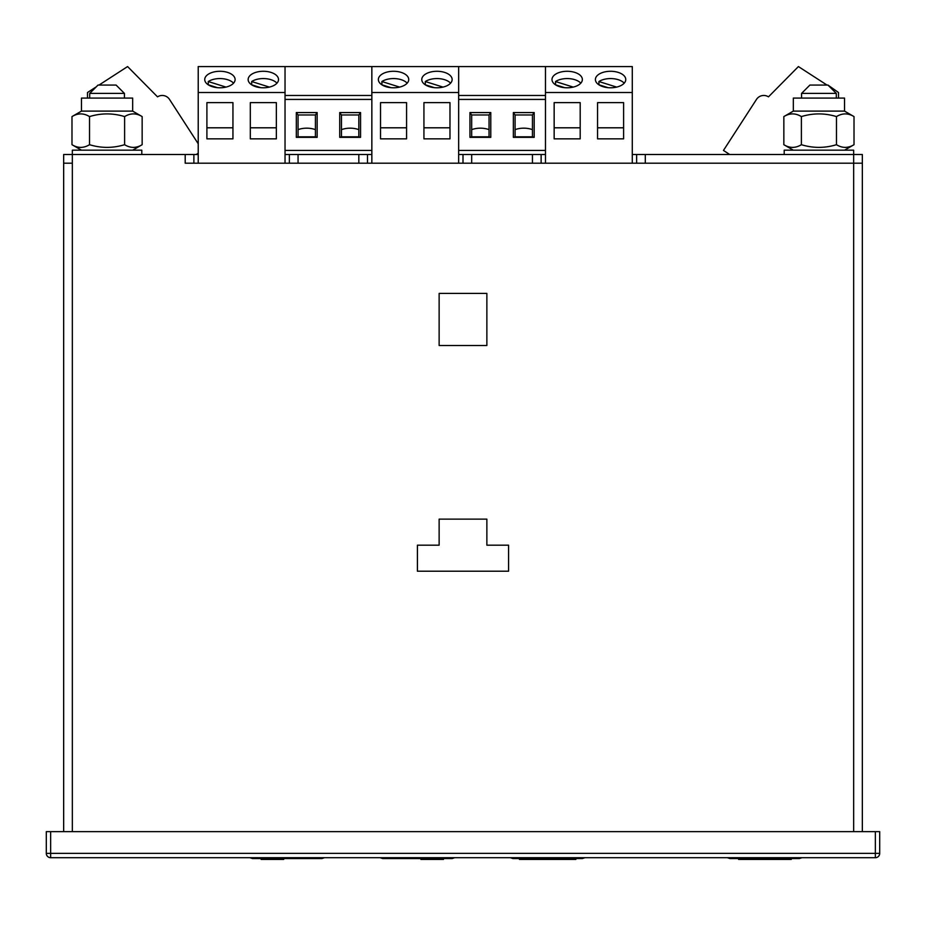 <?xml version="1.0" encoding="UTF-8"?>
<svg xmlns="http://www.w3.org/2000/svg" width="926" height="926" viewBox="0 0 926 926"><rect width="100%" height="100%" fill="white"/><g stroke="black" fill="none" stroke-linecap="round" stroke-linejoin="round"><path stroke-width="1.39" d="M555.519 84.798L555.519 81.534A15.186 8.253 180 0 1 580.81 83.178M555.519 81.534L573.263 87.102M564.686 87.681L555.438 84.775M598.925 84.798L598.925 81.534A15.186 8.253 180 0 1 624.217 83.178M598.925 81.534L616.67 87.102M608.093 87.681L598.844 84.775M567.175 87.785A15.186 8.253 180 0 1 551.989 79.532A15.186 8.253 180 0 1 567.175 71.279A15.186 8.253 180 0 1 582.361 79.532A15.186 8.253 180 0 1 567.175 87.785M554.153 102.624L554.153 138.854L580.197 138.854L580.197 102.624L554.153 102.624L554.153 127.8L580.197 127.8L580.197 102.624M545.472 163.196L545.472 66.568L632.284 66.568L632.284 92.507L545.472 92.507M632.284 163.196L632.284 92.507M597.559 102.624L597.559 138.854L623.603 138.854L623.603 102.624L597.559 102.624L597.559 127.8L623.603 127.8L623.603 102.624M610.581 87.785A15.186 8.253 180 0 1 595.395 79.532A15.186 8.253 180 0 1 610.581 71.279A15.186 8.253 180 0 1 625.768 79.532A15.186 8.253 180 0 1 610.581 87.785M381.894 84.798L381.894 81.534A15.186 8.253 180 0 1 407.185 83.178M381.894 81.534L399.638 87.102M391.061 87.681L381.813 84.775M425.3 84.798L425.3 81.534A15.186 8.253 180 0 1 450.592 83.178M425.3 81.534L443.045 87.102M434.468 87.681L425.219 84.775M393.55 87.785A15.186 8.253 180 0 1 378.364 79.532A15.186 8.253 180 0 1 393.55 71.279A15.186 8.253 180 0 1 408.736 79.532A15.186 8.253 180 0 1 393.55 87.785M380.528 102.624L380.528 138.854L406.572 138.854L406.572 102.624L380.528 102.624L380.528 127.8L406.572 127.8L406.572 102.624M371.847 163.196L371.847 66.568L545.472 66.568M458.659 163.196L458.659 92.507L371.847 92.507M423.934 102.624L423.934 138.854L449.978 138.854L449.978 102.624L423.934 102.624L423.934 127.8L449.978 127.8L449.978 102.624M458.659 92.507L458.659 66.568M436.956 87.785A15.186 8.253 180 0 1 421.77 79.532A15.186 8.253 180 0 1 436.956 71.279A15.186 8.253 180 0 1 452.143 79.532A15.186 8.253 180 0 1 436.956 87.785M99.001 85.065L127.591 66.568L157.524 96.848A8.681 8.681 0 0 1 169.527 99.429L198.222 143.773M198.222 153.241L196.254 154.515M87.507 98.087L87.507 92.507L96.281 86.824M826.999 85.065L798.409 66.568L768.476 96.848A8.681 8.681 0 0 0 756.473 99.429L723.461 150.44L729.746 154.515M838.493 98.087L838.493 92.507L827.96 85.065L836.294 93.399L836.294 98.087M208.269 84.798L208.269 81.534A15.186 8.253 180 0 1 233.56 83.178M208.269 81.534L226.013 87.102M217.436 87.681L208.188 84.775M251.675 84.798L251.675 81.534A15.186 8.253 180 0 1 276.967 83.178M251.675 81.534L269.42 87.102M260.843 87.681L251.594 84.775M219.925 87.785A15.186 8.253 180 0 1 204.739 79.532A15.186 8.253 180 0 1 219.925 71.279A15.186 8.253 180 0 1 235.111 79.532A15.186 8.253 180 0 1 219.925 87.785M206.903 102.624L206.903 138.854L232.947 138.854L232.947 102.624L206.903 102.624L206.903 127.8L232.947 127.8L232.947 102.624M198.222 163.196L198.222 66.568L371.847 66.568M285.034 163.196L285.034 92.507L198.222 92.507M250.309 102.624L250.309 138.854L276.353 138.854L276.353 102.624L250.309 102.624L250.309 127.8L276.353 127.8L276.353 102.624M285.034 92.507L285.034 66.568M263.331 87.785A15.186 8.253 180 0 1 248.145 79.532A15.186 8.253 180 0 1 263.331 71.279A15.186 8.253 180 0 1 278.518 79.532A15.186 8.253 180 0 1 263.331 87.785M285.034 150.44L371.847 150.44M458.659 150.44L545.472 150.44M534.186 112.567L534.186 137.349L513.351 137.349L513.351 112.567L534.186 112.567L532.45 114.974L515.087 114.974L515.087 136.84L532.45 136.84L532.45 114.974M490.78 112.567L490.78 137.349L469.945 137.349L469.945 112.567L490.78 112.567L489.044 114.974L471.681 114.974L471.681 136.84L489.044 136.84L489.044 114.974M360.561 112.567L360.561 137.349L339.726 137.349L339.726 112.567L360.561 112.567L358.825 114.974L341.462 114.974L341.462 136.84L358.825 136.84L358.825 114.974M317.155 112.567L317.155 137.349L296.32 137.349L296.32 112.567L317.155 112.567L315.419 114.974L298.056 114.974L298.056 136.84L315.419 136.84L315.419 114.974M532.45 129.652A15.186 8.253 180 0 0 515.087 129.652M515.087 114.974L513.351 112.567M534.186 137.349L532.45 136.84M515.087 136.84L513.351 137.349M489.044 129.652A15.186 8.253 180 0 0 471.681 129.652M471.681 114.974L469.945 112.567M490.78 137.349L489.044 136.84M471.681 136.84L469.945 137.349M358.825 129.652A15.186 8.253 180 0 0 341.462 129.652M341.462 114.974L339.726 112.567M360.561 137.349L358.825 136.84M341.462 136.84L339.726 137.349M315.419 129.652A15.186 8.253 180 0 0 298.056 129.652M298.056 114.974L296.32 112.567M317.155 137.349L315.419 136.84M298.056 136.84L296.32 137.349M89.521 116.583C83.699 113.018 77.842 113.018 71.985 116.583L81.465 111.108L132.673 111.108L142.153 116.583C136.319 113.018 130.473 113.018 124.616 116.583C112.879 113.018 101.189 113.018 89.521 116.583L89.521 144.699C101.189 148.264 112.879 148.264 124.616 144.699L124.616 116.583M132.742 113.886L133.379 113.863M80.122 113.886L80.759 113.863L80.122 113.886M124.616 144.699C130.439 148.264 136.296 148.264 142.153 144.699L132.684 150.174M132.673 111.108L132.673 98.087L81.465 98.087L81.465 111.108L71.985 116.583L71.985 144.699L81.465 150.174M81.395 147.408L80.759 147.419L81.395 147.408M134.015 147.408L133.379 147.419M71.985 144.699C77.819 148.264 83.664 148.264 89.521 144.699M142.153 144.699L142.153 116.583M801.384 116.583C795.561 113.018 789.704 113.018 783.847 116.583L793.327 111.108L844.535 111.108L854.015 116.583C848.181 113.018 842.336 113.018 836.479 116.583C824.742 113.018 813.051 113.018 801.384 116.583L801.384 144.699C813.051 148.264 824.742 148.264 836.479 144.699L836.479 116.583M844.605 113.886L845.241 113.863L844.605 113.886M791.985 113.886L792.621 113.863M836.479 144.699C842.301 148.264 848.158 148.264 854.015 144.699L844.547 150.174M783.847 116.583L783.847 144.699L793.327 150.174M793.258 147.408L792.621 147.419M845.878 147.408L845.241 147.419L845.878 147.408M793.327 111.108L793.327 98.087L844.535 98.087L844.535 111.108L854.015 116.583L854.015 144.699M783.847 144.699C789.681 148.264 795.527 148.264 801.384 144.699M198.222 154.515L72.344 154.515L72.344 150.174L141.794 150.174L141.794 154.515M784.206 154.515L784.206 150.174L853.656 150.174L853.656 154.515L636.625 154.515L636.625 163.196M124.431 93.399L89.706 93.399L98.04 85.065L116.097 85.065L124.431 93.399L124.431 98.087M89.706 93.399L89.706 98.087M836.294 93.399L801.569 93.399L809.903 85.065L827.96 85.065M801.569 93.399L801.569 98.087M261.155 858.564L261.155 859.432L276.203 859.432L276.203 858.564M276.203 859.432L283.715 859.432L283.715 858.564M428.425 858.564L428.425 859.432L420.913 859.432L420.913 858.564M428.425 859.432L443.461 859.432L443.461 858.564M791.255 858.564L791.255 859.432L738.624 859.432L738.624 858.564M575.856 858.564L575.856 859.432L519.428 859.432L519.428 858.564M321.924 858.564L324.528 857.696L321.924 858.564L252.474 858.564L249.881 857.696L252.474 858.564M452.143 858.564L454.747 857.696L452.143 858.564L382.693 858.564L380.1 857.696L382.693 858.564M582.361 858.564L584.966 857.696L582.361 858.564L512.911 858.564L510.319 857.696L512.911 858.564M799.393 858.564L801.997 857.696L799.393 858.564L729.943 858.564L727.35 857.696L729.943 858.564M185.2 154.515L185.2 163.196L853.656 163.196L853.656 154.515L862.337 154.515L862.337 163.196L645.306 163.196L645.306 154.515M636.625 154.515L632.284 154.515M545.472 154.515L541.131 154.515L541.131 163.196M541.131 154.515L463 154.515L463 163.196M532.45 154.515L532.45 163.196L471.681 163.196L471.681 154.515M463 154.515L458.659 154.515M371.847 154.515L367.506 154.515L367.506 163.196M367.506 154.515L289.375 154.515L289.375 163.196M358.825 154.515L358.825 163.196L298.056 163.196L298.056 154.515M289.375 154.515L285.034 154.515M193.881 154.515L193.881 163.196M63.663 831.652L63.663 154.515L72.344 154.515L72.344 163.196L63.663 163.196L72.344 163.196L72.344 831.652M508.582 545.171L508.582 571.215L417.418 571.215L417.418 545.171L439.132 545.171L439.132 519.127L486.868 519.127L486.868 545.171L508.582 545.171L508.582 571.215L417.418 571.215L417.418 545.171M439.132 293.415L486.868 293.415L486.868 345.502L439.132 345.502L439.132 293.415L486.868 293.415L486.868 345.502L439.132 345.502L439.132 293.415M439.132 519.127L486.868 519.127M875.359 857.696L50.641 857.696L50.641 853.355L875.359 853.355L875.359 831.652L879.7 831.652L879.7 853.355L875.359 853.355L875.359 857.696A4.341 4.341 0 0 0 879.7 853.355A4.341 4.341 0 0 1 875.359 857.696M50.641 831.652L50.641 853.355L46.3 853.355A4.341 4.341 0 0 0 50.641 857.696A4.341 4.341 0 0 1 46.3 853.355L46.3 831.652L875.359 831.652M853.656 831.652L853.656 163.196L862.337 163.196L862.337 831.652M285.034 99.429L371.847 99.429M458.659 99.429L545.472 99.429M285.034 95.459L371.847 95.459M458.659 95.459L545.472 95.459"/></g></svg>
